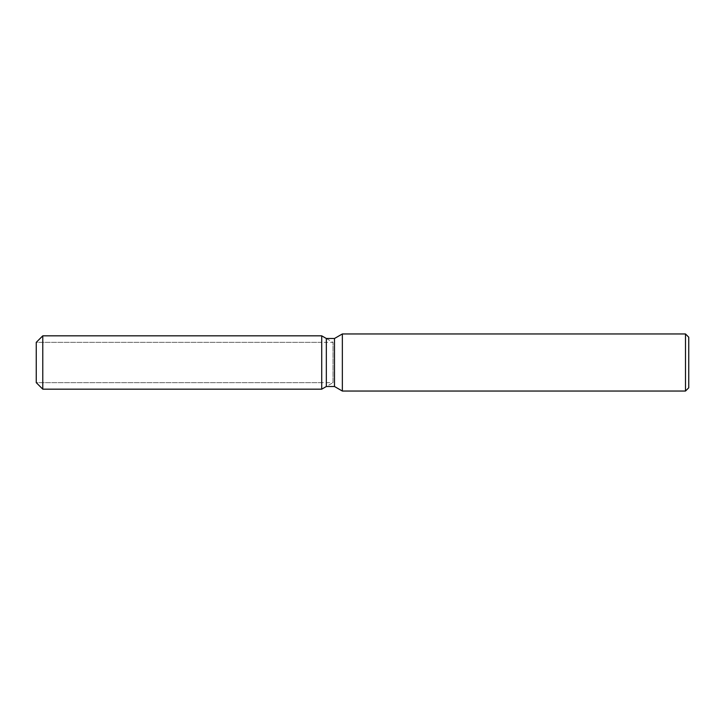 <?xml version="1.0" encoding="UTF-8"?>
<svg xmlns="http://www.w3.org/2000/svg" width="725" height="725" viewBox="0 0 725 725"><rect width="100%" height="100%" fill="white"/><g stroke="black" fill="none" stroke-linecap="round" stroke-linejoin="round"><path stroke-width="0.54" stroke-dasharray="3.62 2.72" d="M321.719 382.646L36.25 382.646L36.25 342.354L321.719 342.354L321.719 382.646L321.719 342.354M688.75 337.216L688.75 387.784M685.487 333.953L685.487 391.047M342.354 333.953L342.354 391.047M334.488 338.493L334.488 386.507M326.341 338.493L326.341 386.507L333.02 382.646L333.02 342.354L333.02 382.646L36.25 382.646L36.25 342.354L333.02 342.354L326.341 338.493M321.719 335.829L321.719 389.171L321.719 335.829M42.775 335.829L42.775 389.171"/><path stroke-width="1.09" d="M321.719 389.171L42.775 389.171L36.25 382.646L36.25 342.354L42.775 335.829L321.719 335.829L326.341 338.493L334.488 338.493L342.354 333.953L685.487 333.953L688.75 337.216L688.75 387.784L685.487 391.047L342.354 391.047L334.488 386.507L326.341 386.507L321.719 389.171L321.719 335.829L326.341 338.493L326.341 386.507L321.719 389.171L321.719 335.829M334.488 386.507L334.488 338.493M342.354 391.047L342.354 333.953M685.487 391.047L685.487 333.953M42.775 389.171L42.775 335.829M36.25 382.646L36.25 342.354"/></g></svg>
